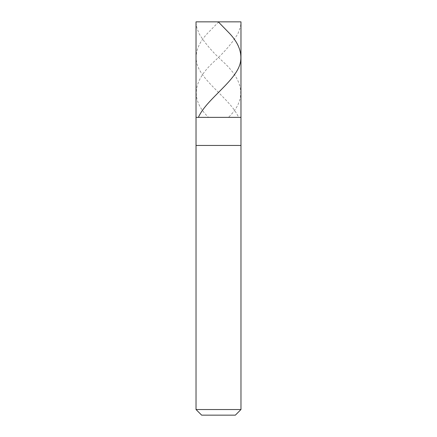 <?xml version="1.0" encoding="UTF-8"?>
<svg xmlns="http://www.w3.org/2000/svg" width="437" height="437" viewBox="0 0 437 437"><rect width="100%" height="100%" fill="white"/><g stroke="black" fill="none" stroke-linecap="round" stroke-linejoin="round"><path stroke-width="0.33" stroke-dasharray="2.19 1.64" d="M240.973 117.367L196.027 117.367L240.973 117.367M196.027 21.85L240.973 21.85L196.027 21.85M235.357 415.15L201.643 415.15L235.357 415.15M196.027 145.461L240.973 145.461L196.027 145.461M196.027 409.529L240.973 409.529L196.027 409.529M228.912 116.936C247.517 98.478 243.109 80.02 222.881 61.562C212.622 52.238 204.669 42.919 199.026 33.594L196.584 26.886L196.087 23.527C195.394 21.894 196.732 21.61 198.78 21.85L238.22 21.85C240.268 21.61 241.606 21.894 240.913 23.527L240.416 26.886L237.974 33.594C232.331 42.919 224.378 52.238 214.119 61.562C193.891 80.02 189.483 98.478 208.088 116.936M218.724 21.85L207.28 33.594C198.584 42.919 194.978 52.238 196.459 61.562C199.31 80.02 229.982 98.478 238.416 116.936"/><path stroke-width="0.66" d="M240.973 21.85L196.027 21.85L240.973 21.85L240.973 117.367L196.027 117.367L196.027 21.85L196.027 117.367L240.973 117.367L240.973 21.85M240.973 117.367L196.027 117.367L240.973 117.367L240.973 145.461L196.027 145.461L196.027 117.367L196.027 145.461L240.973 145.461L240.973 409.529L196.027 409.529L196.027 145.461L196.027 409.529L240.973 409.529L235.357 415.15L201.643 415.15L196.027 409.529L201.643 415.15L235.357 415.15L240.973 409.529L240.973 117.367M218.276 21.85L229.72 33.594C238.416 42.919 242.022 52.238 240.541 61.562C237.69 80.02 207.018 98.478 198.584 116.936"/></g></svg>
